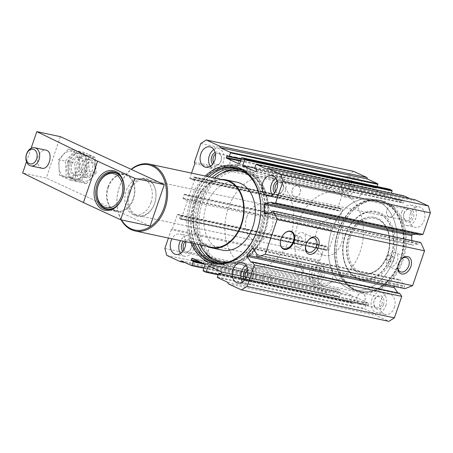 <?xml version="1.0" encoding="UTF-8"?>
<svg xmlns="http://www.w3.org/2000/svg" width="453" height="453" viewBox="0 0 453 453"><rect width="100%" height="100%" fill="white"/><g stroke="black" fill="none" stroke-linecap="round" stroke-linejoin="round"><path stroke-width="0.34" stroke-dasharray="2.27 1.7" d="M58.567 159.654L68.414 149.065L79.156 154.031L80.051 169.581L70.204 180.169L59.462 175.203L58.567 159.654L65.345 161.098L66.24 176.647L59.462 175.203M77.735 168.635A13.318 9.706 -78 0 0 68.075 151.608A13.318 9.706 -78 0 0 60.651 173.301A13.318 9.706 -78 0 0 77.735 168.635M335.061 219.965A18.533 13.505 102 0 1 341.947 241.676A18.533 13.505 102 0 1 325.231 255.515A18.533 13.505 102 0 1 315.888 234.569A18.533 13.505 102 0 1 332.961 219.263A18.533 13.505 102 0 1 335.061 219.965M150.991 202.485A18.533 13.505 -78 0 0 144.552 179.331A18.533 13.505 -78 0 0 142.457 178.629A18.533 13.505 -78 0 0 125.379 193.935A18.533 13.505 -78 0 0 134.722 214.881A18.533 13.505 -78 0 0 150.991 202.485M344.008 193.827A46.331 33.765 102 0 1 361.217 248.108A46.331 33.765 102 0 1 319.433 282.7A46.331 33.765 102 0 1 296.069 230.345A46.331 33.765 102 0 1 338.759 192.072A46.331 33.765 102 0 1 344.008 193.827M377.672 201.007A46.331 33.765 102 0 1 394.886 255.288A46.331 33.765 102 0 1 353.097 289.88A46.331 33.765 102 0 1 329.739 237.525A46.331 33.765 102 0 1 372.423 199.252A46.331 33.765 102 0 1 377.672 201.007M150.107 226.041L46.229 178.04L22.65 173.012M60.396 136.659L46.229 178.04M31.115 148.29L26.523 161.704M41.846 168.233C37.882 166.562 36.67 162.633 38.216 156.444C40.028 151.919 42.588 149.824 45.889 150.147M107.956 187.038A19.111 13.93 102 0 1 124.734 174.258A19.111 13.93 102 0 1 134.371 195.855A19.111 13.93 102 0 1 116.761 211.642A19.111 13.93 102 0 1 107.956 187.038M108.346 187.219A18.533 13.505 102 0 1 124.615 174.824A18.533 13.505 102 0 1 133.958 195.77A18.533 13.505 102 0 1 116.88 211.075A18.533 13.505 102 0 1 108.346 187.219M120.741 176.659A18.533 13.505 102 0 1 114.094 207.819M66.24 176.647L76.982 181.613L70.204 180.169M76.982 181.613L86.829 171.024L85.928 155.475L75.192 150.515L68.414 149.065M75.192 150.515L65.345 161.098M85.928 155.475L79.156 154.031M86.829 171.024L80.051 169.581M70.374 163.301A9.264 6.755 102 0 1 78.511 157.106A9.264 6.755 102 0 1 83.182 167.576A9.264 6.755 102 0 1 74.643 175.232A9.264 6.755 102 0 1 70.374 163.301M67.661 162.049A13.318 9.706 102 0 1 84.745 157.384A13.318 9.706 102 0 1 77.321 179.071A13.318 9.706 102 0 1 67.661 162.049M71.925 163.635A9.264 6.755 102 0 1 80.062 157.434A9.264 6.755 102 0 1 84.734 167.91A9.264 6.755 102 0 1 76.195 175.56A9.264 6.755 102 0 1 71.925 163.635M69.213 162.378A13.318 9.706 102 0 1 86.297 157.712A13.318 9.706 102 0 1 78.873 179.405A13.318 9.706 102 0 1 69.213 162.378M67.876 161.642L77.718 151.053L88.46 156.019L89.36 171.568L79.513 182.151L68.771 177.191L67.876 161.642L74.654 163.086L75.549 178.635L68.771 177.191M75.549 178.635L86.291 183.601L79.513 182.151M86.291 183.601L96.138 173.012L89.36 171.568M96.138 173.012L95.238 157.463L88.46 156.019M95.238 157.463L84.496 152.497L77.718 151.053M84.496 152.497L74.654 163.086M85.113 166.829A6.948 5.062 102 0 1 94.026 164.394A6.948 5.062 102 0 1 90.153 175.713A6.948 5.062 102 0 1 85.113 166.829M82.01 165.781A9.264 6.755 102 0 1 90.141 159.586A9.264 6.755 102 0 1 94.819 170.056A9.264 6.755 102 0 1 86.28 177.712A9.264 6.755 102 0 1 82.01 165.781M79.683 165.288A9.264 6.755 102 0 1 87.82 159.088A9.264 6.755 102 0 1 92.491 169.564A9.264 6.755 102 0 1 83.952 177.214A9.264 6.755 102 0 1 79.683 165.288M76.97 164.031A13.318 9.706 102 0 1 94.054 159.365A13.318 9.706 102 0 1 86.631 181.058A13.318 9.706 102 0 1 76.97 164.031M331.749 230.237A46.331 33.765 102 0 1 372.423 199.252A46.331 33.765 102 0 1 395.78 251.613A46.331 33.765 102 0 1 353.097 289.88A46.331 33.765 102 0 1 331.749 230.237M228.278 208.17A46.331 33.765 102 0 1 268.946 177.185A46.331 33.765 102 0 1 292.31 229.541A46.331 33.765 102 0 1 249.62 267.808A46.331 33.765 102 0 1 228.278 208.17M387.343 260.435C390.356 259.422 391.069 257.638 389.495 255.084C387.315 253.878 384.79 259.478 387.066 260.339L387.343 260.435M295.039 240.747C298.051 239.733 298.765 237.95 297.191 235.396C295.011 234.19 292.485 239.79 294.761 240.651L295.039 240.747M166.789 255.401L314.167 286.84L327.496 293L328.646 292.27L338.878 296.998A0.464 0.34 -78 0 0 339.337 296.704L340.531 293.221A0.464 0.34 -78 0 0 340.373 292.644L338.821 291.925A0.464 0.34 -78 0 1 338.663 291.347L339.11 290.039A0.464 0.34 -78 0 1 339.569 289.744L352.593 295.764L350.503 301.862A0.464 0.34 -78 0 0 350.662 302.445L353.142 303.589A0.464 0.34 -78 0 0 353.6 303.295L355.69 297.196L368.714 303.216A0.464 0.34 -78 0 1 368.878 303.793L368.431 305.101A0.464 0.34 -78 0 1 367.972 305.396L366.42 304.676A0.464 0.34 -78 0 0 365.962 304.971L364.767 308.453A0.464 0.34 -78 0 0 364.925 309.037L375.158 313.765L375.565 315.209L388.895 321.37M185.192 262.649L327.496 293M181.268 260.837L328.646 292.27M205.209 264.331L352.593 295.764M208.312 265.764L355.69 297.196M227.78 282.327L375.158 313.765M228.182 283.776L375.565 315.209M399.427 293.261A0.929 0.674 -78 0 0 398.799 293.538A0.464 0.34 -78 0 1 398.317 293.561L397.876 292.927M394.393 286.438L399.438 280.101A0.929 0.674 -78 0 1 400.407 280.062L404.438 285.871A0.464 0.34 -78 0 1 404.387 286.517A0.929 0.674 -78 0 0 404.291 287.814L404.891 288.68M420.712 242.463L419.772 242.61A0.929 0.674 -78 0 0 419.076 243.629A0.464 0.34 -78 0 1 418.725 244.139L412.36 245.147A0.929 0.674 -78 0 1 411.681 244.343L411.715 240.543M416.069 234.099L418.821 233.669A0.464 0.34 -78 0 1 419.161 234.071A0.929 0.674 -78 0 0 419.484 234.796M415.084 199.773L413.934 200.503L410.016 198.691M266.557 169.071L413.934 200.503M403.595 195.753A0.464 0.34 -78 0 0 403.244 196.07L402.049 199.552A0.464 0.34 -78 0 0 402.213 200.135L403.765 200.849A0.464 0.34 -78 0 1 403.923 201.426L403.476 202.734A0.464 0.34 -78 0 1 403.017 203.029L389.993 197.01L391.324 193.131M254.665 168.148L389.993 197.01M389.331 189.161A0.464 0.34 -78 0 0 388.98 189.479L386.89 195.577L373.867 189.558A0.464 0.34 -78 0 1 373.708 188.98L374.155 187.672A0.464 0.34 -78 0 1 374.614 187.378L376.166 188.097A0.464 0.34 -78 0 0 376.624 187.802L377.06 186.54M239.512 164.145L386.89 195.577M353.685 171.404L348.176 174.909L341.766 193.641L342.168 195.09L337.247 209.462A0.464 0.34 -78 0 0 337.406 210.045L339.886 211.189A0.464 0.34 -78 0 0 340.345 210.894L341.092 208.72A0.464 0.34 -78 0 1 341.551 208.425L342.479 208.856A0.464 0.34 -78 0 1 342.644 209.433L336.375 227.729L332.038 225.724A0.464 0.34 -78 0 0 331.579 226.019L330.384 229.501A0.464 0.34 -78 0 0 330.543 230.079L334.886 232.089L328.623 250.384A0.464 0.34 -78 0 1 328.165 250.673L327.23 250.243A0.464 0.34 -78 0 1 327.072 249.665L327.819 247.485A0.464 0.34 -78 0 0 327.655 246.908L325.175 245.764A0.464 0.34 -78 0 0 324.716 246.053L319.795 260.43L318.646 261.16L312.236 279.892L314.167 286.84M200.798 143.476L348.176 174.909M194.388 162.208L341.766 193.641M194.79 163.652L342.168 195.09M191.551 173.114L189.864 178.029A0.464 0.34 -78 0 0 190.028 178.607L192.508 179.756A0.464 0.34 -78 0 0 192.967 179.462L193.714 177.287L341.092 208.72M336.375 227.729L188.997 196.296L195.266 178.001A0.464 0.34 -78 0 0 195.101 177.423L194.173 176.993A0.464 0.34 -78 0 0 193.714 177.287M188.997 196.296L184.66 194.292A0.464 0.34 -78 0 0 184.201 194.58L183.006 198.069A0.464 0.34 -78 0 0 183.165 198.646L187.508 200.651L334.886 232.089M187.508 200.651L181.245 218.946L328.623 250.384M319.795 260.43L172.417 228.997L177.338 214.62A0.464 0.34 -78 0 1 177.797 214.326L180.277 215.475A0.464 0.34 -78 0 1 180.441 216.053L179.694 218.233A0.464 0.34 -78 0 0 179.852 218.81L180.787 219.241A0.464 0.34 -78 0 0 181.245 218.946M172.417 228.997L171.268 229.728L318.646 261.16M164.858 248.459L312.236 279.892M171.268 229.728L168.414 238.057M185.685 241.738A10.425 7.599 -78 0 0 180.164 233.991A10.425 7.599 -78 0 0 171.964 238.81M190.956 242.865A49.807 36.297 102 0 1 190.577 199.547A49.807 36.297 102 0 1 205.215 176.024M332.343 278.844A10.425 7.599 -78 0 0 327.542 265.424A10.425 7.599 -78 0 0 317.938 274.031A10.425 7.599 -78 0 0 323.193 285.815A10.425 7.599 -78 0 0 332.343 278.844M348.221 185.271A10.425 7.599 102 0 1 357.372 178.301A10.425 7.599 102 0 1 362.627 190.084A10.425 7.599 102 0 1 353.023 198.691A10.425 7.599 102 0 1 348.221 185.271M394.365 307.502A10.425 7.599 -78 0 0 389.563 294.082A10.425 7.599 -78 0 0 379.954 302.695A10.425 7.599 -78 0 0 385.214 314.473A10.425 7.599 -78 0 0 394.365 307.502M410.237 213.935A10.425 7.599 102 0 1 419.387 206.959A10.425 7.599 102 0 1 424.648 218.742A10.425 7.599 102 0 1 415.039 227.349A10.425 7.599 102 0 1 410.237 213.935M339.818 231.845A47.027 34.275 102 0 1 400.141 215.368A47.027 34.275 102 0 1 373.918 291.953A47.027 34.275 102 0 1 339.818 231.845M350.197 237.219A28.041 20.436 102 0 1 386.166 227.395A28.041 20.436 102 0 1 370.531 273.063A28.041 20.436 102 0 1 350.197 237.219M348.957 236.8A28.969 21.11 102 0 1 374.388 217.429A28.969 21.11 102 0 1 388.991 250.164A28.969 21.11 102 0 1 362.304 274.093A28.969 21.11 102 0 1 348.957 236.8M348.646 236.732A28.969 21.11 102 0 1 374.076 217.361A28.969 21.11 102 0 1 388.68 250.096A28.969 21.11 102 0 1 361.992 274.025A28.969 21.11 102 0 1 348.646 236.732M345.158 235.118A34.179 24.909 102 0 1 375.163 212.264A34.179 24.909 102 0 1 392.4 250.888A34.179 24.909 102 0 1 360.905 279.122A34.179 24.909 102 0 1 345.158 235.118M345.469 235.186A34.179 24.909 102 0 1 375.475 212.327A34.179 24.909 102 0 1 392.706 250.956A34.179 24.909 102 0 1 361.217 279.19A34.179 24.909 102 0 1 345.469 235.186M345.469 235.033A35.108 25.589 102 0 1 390.503 222.734A35.108 25.589 102 0 1 370.928 279.909A35.108 25.589 102 0 1 345.469 235.033M337.955 231.562A46.331 33.765 102 0 1 397.383 215.334A46.331 33.765 102 0 1 371.551 290.781A46.331 33.765 102 0 1 337.955 231.562M337.955 231.483A46.795 34.105 102 0 1 397.977 215.09A46.795 34.105 102 0 1 371.89 291.296A46.795 34.105 102 0 1 337.955 231.483M338.266 231.63A46.331 33.765 102 0 1 378.94 200.645A46.331 33.765 102 0 1 402.298 253.001A46.331 33.765 102 0 1 359.608 291.268A46.331 33.765 102 0 1 338.266 231.63M339.818 231.959A46.331 33.765 102 0 1 380.492 200.973A46.331 33.765 102 0 1 403.85 253.329A46.331 33.765 102 0 1 361.16 291.602A46.331 33.765 102 0 1 339.818 231.959M192.882 243.272A48.647 35.453 102 0 1 192.129 200.073A48.647 35.453 102 0 1 207.134 176.438M194.898 243.703A48.647 35.453 102 0 1 194.144 200.503A48.647 35.453 102 0 1 209.15 176.868M235.843 167.774A48.647 35.453 102 0 1 236.851 167.972A48.647 35.453 102 0 1 261.381 222.944A48.647 35.453 102 0 1 216.557 263.125A48.647 35.453 102 0 1 215.554 262.893M192.208 199.609A51.546 37.565 102 0 1 237.457 165.141A51.546 37.565 102 0 1 263.442 223.386A51.546 37.565 102 0 1 215.956 265.962A51.546 37.565 102 0 1 192.208 199.609M194.943 243.714A51.546 37.565 102 0 1 195.079 200.22A51.546 37.565 102 0 1 209.195 176.874M209.716 176.364A51.546 37.565 102 0 1 240.328 165.753A51.546 37.565 102 0 1 266.313 223.997A51.546 37.565 102 0 1 218.822 266.574A51.546 37.565 102 0 1 195.209 244.394M197.768 244.314A48.647 35.453 102 0 1 197.015 201.115A48.647 35.453 102 0 1 212.021 177.48M237.253 168.182A48.647 35.453 102 0 1 239.722 168.584A48.647 35.453 102 0 1 264.252 223.556A48.647 35.453 102 0 1 219.428 263.742A48.647 35.453 102 0 1 217.01 263.102M204.733 251.93A48.647 35.453 102 0 1 200.118 201.778A48.647 35.453 102 0 1 221.489 173.369M238.765 168.709A48.647 35.453 102 0 1 242.825 169.246A48.647 35.453 102 0 1 267.355 224.218A48.647 35.453 102 0 1 222.531 264.399A48.647 35.453 102 0 1 218.601 263.233M212.808 258.771A47.491 34.609 102 0 1 200.894 202.134A47.491 34.609 102 0 1 231.653 170.419M242.129 170.283A47.491 34.609 102 0 1 266.528 224.042A47.491 34.609 102 0 1 222.321 263.165M223.788 262.298A46.331 33.765 102 0 1 202.446 202.661A46.331 33.765 102 0 1 243.119 171.676M245.096 172.185A46.331 33.765 102 0 1 266.477 224.031A46.331 33.765 102 0 1 225.804 262.644M275.883 178.284A10.425 7.599 102 0 1 280.543 177.35A10.425 7.599 102 0 1 285.798 189.127A10.425 7.599 102 0 1 276.194 197.74A10.425 7.599 102 0 1 272.321 194.977M277.157 181.121A6.948 5.062 102 0 1 283.323 188.601A6.948 5.062 102 0 1 274.643 192.91M277.496 182.91A5.696 4.151 102 0 1 280.396 182.151A5.696 4.151 102 0 1 283.267 188.59A5.696 4.151 102 0 1 278.023 193.289A5.696 4.151 102 0 1 275.679 191.415M292.395 189.586A5.696 4.151 102 0 1 297.395 185.775A5.696 4.151 102 0 1 300.271 192.214A5.696 4.151 102 0 1 295.022 196.919A5.696 4.151 102 0 1 292.395 189.586M292.332 189.558A5.793 4.219 102 0 1 297.417 185.685A5.793 4.219 102 0 1 300.339 192.231A5.793 4.219 102 0 1 294.999 197.01A5.793 4.219 102 0 1 292.332 189.558M386.964 209.739A5.793 4.219 102 0 1 392.049 205.866A5.793 4.219 102 0 1 394.971 212.412A5.793 4.219 102 0 1 389.631 217.197A5.793 4.219 102 0 1 386.964 209.739M387.032 209.767A5.696 4.151 102 0 1 392.032 205.962A5.696 4.151 102 0 1 394.903 212.395A5.696 4.151 102 0 1 389.654 217.1A5.696 4.151 102 0 1 387.032 209.767M404.031 213.397A5.696 4.151 102 0 1 409.031 209.586A5.696 4.151 102 0 1 411.902 216.024A5.696 4.151 102 0 1 406.652 220.73A5.696 4.151 102 0 1 404.031 213.397M404.031 213.187A6.948 5.062 102 0 1 412.943 210.753A6.948 5.062 102 0 1 409.07 222.072A6.948 5.062 102 0 1 404.031 213.187M401.703 212.112A10.425 7.599 102 0 1 410.86 205.141A10.425 7.599 102 0 1 416.114 216.919A10.425 7.599 102 0 1 406.505 225.532A10.425 7.599 102 0 1 401.703 212.112M385.831 305.684A10.425 7.599 -78 0 0 381.03 292.264A10.425 7.599 -78 0 0 371.426 300.871A10.425 7.599 -78 0 0 376.681 312.655A10.425 7.599 -78 0 0 385.831 305.684M383.504 304.609A6.948 5.062 -78 0 0 378.465 295.724A6.948 5.062 -78 0 0 374.591 307.043A6.948 5.062 -78 0 0 383.504 304.609M381.828 304.042A5.696 4.151 -78 0 0 379.201 296.709A5.696 4.151 -78 0 0 373.957 301.415A5.696 4.151 -78 0 0 376.828 307.847A5.696 4.151 -78 0 0 381.828 304.042M364.824 300.413A5.696 4.151 -78 0 0 362.202 293.08A5.696 4.151 -78 0 0 356.953 297.785A5.696 4.151 -78 0 0 359.824 304.223A5.696 4.151 -78 0 0 364.824 300.413M364.892 300.441A5.793 4.219 -78 0 0 362.219 292.989A5.793 4.219 -78 0 0 356.885 297.774A5.793 4.219 -78 0 0 359.807 304.314A5.793 4.219 -78 0 0 364.892 300.441M270.254 280.26A5.793 4.219 -78 0 0 267.587 272.802A5.793 4.219 -78 0 0 262.253 277.587A5.793 4.219 -78 0 0 265.175 284.133A5.793 4.219 -78 0 0 270.254 280.26M270.192 280.231A5.696 4.151 -78 0 0 267.57 272.899A5.696 4.151 -78 0 0 262.321 277.604A5.696 4.151 -78 0 0 265.192 284.037A5.696 4.151 -78 0 0 270.192 280.231M245.854 278.538A5.696 4.151 -78 0 0 248.193 280.413A5.696 4.151 -78 0 0 253.193 276.602A5.696 4.151 -78 0 0 250.566 269.275A5.696 4.151 -78 0 0 247.666 270.028M244.813 280.028A6.948 5.062 -78 0 0 253.193 276.811A6.948 5.062 -78 0 0 252.553 269.682A6.948 5.062 -78 0 0 247.327 268.244M242.491 282.1A10.425 7.599 -78 0 0 246.364 284.858A10.425 7.599 -78 0 0 255.515 277.887A10.425 7.599 -78 0 0 250.713 264.467A10.425 7.599 -78 0 0 246.053 265.407M213.867 149.626A10.425 7.599 102 0 1 218.527 148.686A10.425 7.599 102 0 1 223.782 160.47A10.425 7.599 102 0 1 214.178 169.077A10.425 7.599 102 0 1 210.305 166.319M215.141 152.463A6.948 5.062 102 0 1 221.307 159.937A6.948 5.062 102 0 1 212.627 164.246M215.481 154.246A5.696 4.151 102 0 1 218.38 153.493A5.696 4.151 102 0 1 221.251 159.926A5.696 4.151 102 0 1 216.002 164.632A5.696 4.151 102 0 1 213.663 162.757M230.379 160.928A5.696 4.151 102 0 1 235.379 157.117A5.696 4.151 102 0 1 238.25 163.556A5.696 4.151 102 0 1 233.006 168.261A5.696 4.151 102 0 1 230.379 160.928M230.317 160.9A5.793 4.219 102 0 1 235.401 157.027A5.793 4.219 102 0 1 238.318 163.567A5.793 4.219 102 0 1 232.984 168.352A5.793 4.219 102 0 1 230.317 160.9M324.948 181.081A5.793 4.219 102 0 1 330.033 177.208A5.793 4.219 102 0 1 332.955 183.754A5.793 4.219 102 0 1 327.615 188.539A5.793 4.219 102 0 1 324.948 181.081M325.011 181.109A5.696 4.151 102 0 1 330.01 177.304A5.696 4.151 102 0 1 332.881 183.737A5.696 4.151 102 0 1 327.638 188.442A5.696 4.151 102 0 1 325.011 181.109M342.015 184.739A5.696 4.151 102 0 1 347.015 180.928A5.696 4.151 102 0 1 349.886 187.366A5.696 4.151 102 0 1 344.637 192.066A5.696 4.151 102 0 1 342.015 184.739M342.015 184.53A6.948 5.062 102 0 1 350.928 182.095A6.948 5.062 102 0 1 347.055 193.408A6.948 5.062 102 0 1 342.015 184.53M339.688 183.454A10.425 7.599 102 0 1 348.838 176.483A10.425 7.599 102 0 1 354.093 188.261A10.425 7.599 102 0 1 344.49 196.874A10.425 7.599 102 0 1 339.688 183.454M323.816 277.021A10.425 7.599 -78 0 0 319.014 263.601A10.425 7.599 -78 0 0 309.405 272.213A10.425 7.599 -78 0 0 314.659 283.991A10.425 7.599 -78 0 0 323.816 277.021M321.488 275.951A6.948 5.062 -78 0 0 316.449 267.066A6.948 5.062 -78 0 0 312.576 278.38A6.948 5.062 -78 0 0 321.488 275.951M319.807 275.379A5.696 4.151 -78 0 0 317.185 268.051A5.696 4.151 -78 0 0 311.936 272.751A5.696 4.151 -78 0 0 314.807 279.19A5.696 4.151 -78 0 0 319.807 275.379M302.808 271.755A5.696 4.151 -78 0 0 300.186 264.422A5.696 4.151 -78 0 0 294.937 269.127A5.696 4.151 -78 0 0 297.808 275.566A5.696 4.151 -78 0 0 302.808 271.755M302.87 271.783A5.793 4.219 -78 0 0 300.203 264.331A5.793 4.219 -78 0 0 294.869 269.11A5.793 4.219 -78 0 0 297.791 275.656A5.793 4.219 -78 0 0 302.87 271.783M208.238 251.602A5.793 4.219 -78 0 0 205.571 244.144A5.793 4.219 -78 0 0 200.237 248.929A5.793 4.219 -78 0 0 203.154 255.475A5.793 4.219 -78 0 0 208.238 251.602M208.176 251.574A5.696 4.151 -78 0 0 205.549 244.241A5.696 4.151 -78 0 0 200.305 248.946A5.696 4.151 -78 0 0 203.176 255.379A5.696 4.151 -78 0 0 208.176 251.574M183.833 249.88A5.696 4.151 -78 0 0 186.177 251.755A5.696 4.151 -78 0 0 191.177 247.944A5.696 4.151 -78 0 0 188.55 240.611A5.696 4.151 -78 0 0 185.305 241.659M182.797 251.37A6.948 5.062 -78 0 0 191.172 248.153A6.948 5.062 -78 0 0 189.739 240.113A6.948 5.062 -78 0 0 183.306 241.228M180.475 253.442A10.425 7.599 -78 0 0 184.348 256.2A10.425 7.599 -78 0 0 193.499 249.229A10.425 7.599 -78 0 0 188.697 235.809A10.425 7.599 -78 0 0 180.492 240.634M397.91 265.883A7.701 5.204 -65.2 0 1 397.949 265.577A7.701 5.204 -65.2 0 1 400.537 259.977A7.701 5.204 -65.2 0 1 400.746 259.75M389.739 266.766A7.701 5.204 -65.2 0 1 388.985 266.517A7.701 5.204 -65.2 0 1 387.491 257.349A7.701 5.204 -65.2 0 1 395.446 252.542A7.701 5.204 -65.2 0 1 397.168 261.177A7.701 5.204 -65.2 0 1 389.739 266.766M391.284 262.253A2.894 1.954 -65.2 0 1 391.001 262.157A2.894 1.954 -65.2 0 1 390.441 258.708A2.894 1.954 -65.2 0 1 393.43 256.902A2.894 1.954 -65.2 0 1 394.076 260.147A2.894 1.954 -65.2 0 1 391.284 262.253M305.605 246.194A7.701 5.204 -65.2 0 1 305.645 245.888A7.701 5.204 -65.2 0 1 308.233 240.294A7.701 5.204 -65.2 0 1 308.436 240.062M297.428 247.083A7.701 5.204 -65.2 0 1 296.681 246.834A7.701 5.204 -65.2 0 1 295.186 237.661A7.701 5.204 -65.2 0 1 303.136 232.853A7.701 5.204 -65.2 0 1 304.863 241.489A7.701 5.204 -65.2 0 1 297.428 247.083M298.974 242.565A2.894 1.954 -65.2 0 1 298.697 242.474A2.894 1.954 -65.2 0 1 298.131 239.02A2.894 1.954 -65.2 0 1 301.126 237.213A2.894 1.954 -65.2 0 1 301.772 240.464A2.894 1.954 -65.2 0 1 298.974 242.565M246.879 216.766A18.533 13.505 102 0 1 263.148 204.371A18.533 13.505 102 0 1 272.491 225.317A18.533 13.505 102 0 1 255.418 240.622A18.533 13.505 102 0 1 246.879 216.766M129.835 191.8A18.533 13.505 102 0 1 146.104 179.411A18.533 13.505 102 0 1 155.447 200.351A18.533 13.505 102 0 1 138.375 215.656A18.533 13.505 102 0 1 129.835 191.8M200.147 244.824A46.331 33.765 102 0 1 198.567 201.834A46.331 33.765 102 0 1 214.399 177.984M247.87 174.479A46.331 33.765 102 0 1 262.598 223.204A46.331 33.765 102 0 1 229.269 261.681M222.327 250.147A34.751 25.323 102 0 1 206.319 205.413A34.751 25.323 102 0 1 236.823 182.174M206.698 246.222A34.751 25.323 102 0 1 195.073 203.018A34.751 25.323 102 0 1 220.951 179.382M211.2 247.179A34.168 24.904 102 0 1 195.458 203.193A34.168 24.904 102 0 1 225.458 180.345M121.166 219.869A34.168 24.904 102 0 1 119.371 186.964A34.168 24.904 102 0 1 131.104 169.331M121.546 219.954A33.352 24.303 102 0 1 119.371 187.1A33.352 24.303 102 0 1 131.37 169.456M128.737 191.432A19.354 14.105 102 0 1 153.561 184.654A19.354 14.105 102 0 1 142.774 216.166A19.354 14.105 102 0 1 128.737 191.432M280.43 241.2A9.264 6.263 -65.2 0 1 280.441 241.109A9.264 6.263 -65.2 0 1 283.555 234.377A9.264 6.263 -65.2 0 1 283.612 234.309M283.267 248.538A9.264 6.263 -65.2 0 1 283.216 248.51A9.264 6.263 -65.2 0 1 281.421 237.474A9.264 6.263 -65.2 0 1 290.99 231.687A9.264 6.263 -65.2 0 1 291.041 231.715M338.935 297.015L203.884 268.21L338.878 296.998M204.009 267.842L339.337 296.704M205.203 264.354L340.531 293.221M203.131 263.369L340.373 292.644M201.579 262.655L338.821 291.925M199.394 261.641L338.663 291.347M193.754 259.037L339.11 290.039M192.185 258.312L339.569 289.744M203.125 270.43L350.503 301.862M203.284 271.007L350.662 302.445M353.198 303.606L218.148 274.801L353.142 303.589M218.272 274.433L353.6 303.295M221.336 271.783L368.714 303.216M221.494 272.361L368.878 303.793M366.42 304.676L221.047 273.674L368.431 305.101M220.696 273.986L367.972 305.396M218.578 273.538L365.962 304.971M217.389 277.021L364.767 308.453M217.548 277.598L364.925 309.037M251.421 262.106L398.799 293.538M251.307 262.202L398.317 293.561M253.227 248.918L399.438 280.101M253.029 248.629L400.407 280.062M257.061 254.439L404.438 285.871M257.01 255.084L404.387 286.517M256.913 256.381L404.291 287.814M272.389 211.177L419.772 242.61M271.692 212.197L419.076 243.629M271.347 212.706L418.725 244.139M264.982 213.708L412.36 245.147M266.755 213.431L411.681 244.343M271.619 202.27L418.821 233.669M271.783 202.633L419.161 234.071M255.866 164.637L403.244 196.07M254.671 168.12L402.049 199.552M254.835 168.697L402.213 200.135M256.387 169.416L403.765 200.849M256.545 169.994L403.923 201.426M256.098 171.302L403.476 202.734M255.747 171.619L403.017 203.029M241.602 158.046L388.98 189.479M240.549 161.121L373.867 189.558M240.724 160.617L373.708 188.98M228.81 156.67L374.155 187.672M227.236 155.945L374.614 187.378M376.216 188.114L241.166 159.309L376.166 188.097M241.296 158.941L376.624 187.802M189.864 178.029L337.247 209.462M190.028 178.607L337.406 210.045M192.508 179.756L339.886 211.189M192.967 179.462L340.345 210.894M194.173 176.993L341.551 208.425M195.101 177.423L342.479 208.856M195.266 178.001L342.644 209.433M184.66 194.292L332.038 225.724M184.201 194.58L331.579 226.019M183.006 198.069L330.384 229.501M183.165 198.646L330.543 230.079M180.787 219.241L328.165 250.673M179.852 218.81L327.23 250.243M179.694 218.233L327.072 249.665M180.441 216.053L327.819 247.485M180.277 215.475L327.655 246.908M177.797 214.326L325.175 245.764M177.338 214.62L324.716 246.053M134.722 214.881L325.231 255.515M142.457 178.629L332.961 219.263M319.433 282.7L249.62 267.808M338.759 192.072L268.946 177.185M105.9 209.326L116.761 211.642M113.873 171.942L124.734 174.258M109.349 209.467L116.88 211.075M117.084 173.216L124.615 174.824M74.643 175.232L76.195 175.56M78.511 157.106L80.062 157.434M83.952 177.214L86.28 177.712M87.82 159.088L90.141 159.586M192.134 258.295L339.512 289.727M220.645 273.98L368.023 305.413M221.053 273.669L366.364 304.659M251.104 262.242L398.487 293.674M252.689 248.391L400.067 279.824M264.795 213.703L412.173 245.141M271.534 202.236L418.912 233.669M255.69 171.613L403.068 203.046M227.185 155.928L374.563 187.361M192.559 179.773L339.937 211.206M194.122 176.976L341.5 208.408M184.603 194.275L331.987 225.707M180.838 219.258L328.215 250.69M177.746 214.309L325.124 245.747M361.992 274.025L362.304 274.093M374.076 217.361L374.388 217.429M360.905 279.122L361.217 279.19M375.163 212.264L375.475 212.327M359.608 291.268L361.16 291.602M378.94 200.645L380.492 200.973M214.541 262.695L216.557 263.125M234.835 167.542L236.851 167.972M215.956 265.962L218.822 266.574M237.457 165.141L240.328 165.753M219.428 263.742L222.531 264.399M239.722 168.584L242.825 169.246M267.661 195.917L276.194 197.74M272.01 175.526L280.543 177.35M278.023 193.289L295.022 196.919M280.396 182.151L297.395 185.775M294.999 197.01L389.631 217.197M297.417 185.685L392.049 205.866M389.654 217.1L406.652 220.73M392.032 205.962L409.031 209.586M406.505 225.532L415.039 227.349M410.86 205.141L419.387 206.959M389.563 294.082L381.03 292.264M385.214 314.473L376.681 312.655M379.201 296.709L362.202 293.08M376.828 307.847L359.824 304.223M362.219 292.989L267.587 272.802M359.807 304.314L265.175 284.133M267.57 272.899L250.566 269.275M265.192 284.037L248.193 280.413M250.713 264.467L242.185 262.649M246.364 284.858L237.831 283.04M205.645 167.259L214.178 169.077M209.994 146.868L218.527 148.686M216.002 164.632L233.006 168.261M218.38 153.493L235.379 157.117M232.984 168.352L327.615 188.539M235.401 157.027L330.033 177.208M327.638 188.442L344.637 192.066M330.01 177.304L347.015 180.928M344.49 196.874L353.023 198.691M348.838 176.483L357.372 178.301M327.542 265.424L319.014 263.601M323.193 285.815L314.659 283.991M317.185 268.051L300.186 264.422M314.807 279.19L297.808 275.566M300.203 264.331L205.571 244.144M297.791 275.656L203.154 255.475M205.549 244.241L188.55 240.611M203.176 255.379L186.177 251.755M188.697 235.809L180.164 233.991M184.348 256.2L175.815 254.382M397.949 265.577L397.853 266.222M400.537 259.977L400.967 259.49M406.8 257.791L395.446 252.542M400.339 271.766L388.985 266.517M393.43 256.902L389.495 255.084M391.001 262.157L387.066 260.339M305.645 245.888L305.549 246.534M308.233 240.294L308.663 239.801M314.495 238.102L303.136 232.853M308.034 252.078L296.681 246.834M301.126 237.213L297.191 235.396M298.697 242.474L294.761 240.651M138.375 215.656L255.418 240.622M146.104 179.411L263.148 204.371"/><path stroke-width="0.68" d="M36.818 131.63L97.593 161.177L134.801 178.374L120.634 219.756L150.107 226.041L164.28 184.66L60.396 136.659L36.818 131.63L31.115 148.29M134.801 178.374L164.28 184.66M26.523 161.704L22.65 173.012L83.426 202.559L120.634 219.756M34.711 147.763L45.889 150.147C53.777 151.37 49.536 170.334 41.846 168.233L30.844 165.889A9.264 6.755 102 0 1 26.574 153.958A9.264 6.755 102 0 1 34.711 147.763A9.264 6.755 102 0 1 39.383 158.233A9.264 6.755 102 0 1 30.844 165.889M97.593 161.177L83.426 202.559M95.549 184.201A20.272 14.773 102 0 1 121.546 177.1A20.272 14.773 102 0 1 110.243 210.107A20.272 14.773 102 0 1 95.549 184.201M97.095 184.722A19.111 13.93 102 0 1 113.873 171.942A19.111 13.93 102 0 1 123.51 193.539A19.111 13.93 102 0 1 105.9 209.326A19.111 13.93 102 0 1 97.095 184.722M114.094 207.819A18.533 13.505 102 0 1 106.8 208.924A18.533 13.505 102 0 1 98.261 185.067A18.533 13.505 102 0 1 114.53 172.672A18.533 13.505 102 0 1 120.741 176.659M98.261 185.26A17.373 12.661 102 0 1 120.549 179.173A17.373 12.661 102 0 1 110.86 207.468A17.373 12.661 102 0 1 98.261 185.26M26.574 154.258A7.491 5.459 102 0 1 36.183 151.63A7.491 5.459 102 0 1 32.004 163.827A7.491 5.459 102 0 1 26.574 154.258M168.414 238.057L164.858 248.459L166.789 255.401L180.118 261.568L185.192 262.649M180.118 261.568L181.268 260.837L191.5 265.566A0.464 0.34 -78 0 0 191.959 265.271L193.154 261.789A0.464 0.34 -78 0 0 192.995 261.205L191.443 260.492L201.579 262.655M241.517 289.937L247.027 286.432L394.404 317.864L388.895 321.37L241.517 289.937L228.182 283.776L227.78 282.327L217.548 277.598A0.464 0.34 -78 0 1 217.389 277.021L218.578 273.538A0.464 0.34 -78 0 1 219.042 273.244L220.588 273.963A0.464 0.34 -78 0 0 221.047 273.669L221.494 272.361A0.464 0.34 -78 0 0 221.336 271.783L208.312 265.764L206.223 271.862A0.464 0.34 -78 0 1 205.764 272.157L203.284 271.007A0.464 0.34 -78 0 1 203.125 270.43L205.209 264.331L192.185 258.312A0.464 0.34 -78 0 0 191.727 258.606L191.279 259.914A0.464 0.34 -78 0 0 191.443 260.492M394.404 317.864L401.766 296.375L399.767 293.499A0.929 0.674 -78 0 0 399.427 293.261L252.049 261.823A0.929 0.674 -78 0 0 251.421 262.106A0.464 0.34 -78 0 1 250.934 262.123L246.902 256.313L394.28 287.751L397.876 292.927M247.027 286.432L254.388 264.937L401.766 296.375M254.388 264.937L252.389 262.061A0.929 0.674 -78 0 0 252.049 261.823M257.514 257.242L265.237 254.229L412.615 285.662L404.891 288.68L257.514 257.242L256.913 256.381A0.929 0.674 -78 0 1 257.01 255.084A0.464 0.34 -78 0 0 257.061 254.439L253.029 248.629A0.929 0.674 -78 0 0 252.061 248.669L246.998 255.022A0.929 0.674 -78 0 0 246.902 256.313M246.998 255.022L394.376 286.455A0.929 0.674 -78 0 0 394.28 287.751M284.371 249.388A9.689 6.546 -65.2 0 1 280.418 241.285A9.689 6.546 -65.2 0 1 283.674 234.241A9.689 6.546 -65.2 0 1 294.682 237.095A9.689 6.546 -65.2 0 1 284.371 249.388M309.331 254.286A9.264 6.263 -65.2 0 1 305.549 246.534A9.264 6.263 -65.2 0 1 308.663 239.801A9.264 6.263 -65.2 0 1 319.189 242.531A9.264 6.263 -65.2 0 1 309.331 254.286M401.635 273.974A9.264 6.263 -65.2 0 1 397.853 266.222A9.264 6.263 -65.2 0 1 400.967 259.49A9.264 6.263 -65.2 0 1 411.494 262.219A9.264 6.263 -65.2 0 1 401.635 273.974M412.615 285.662L424.546 250.815L420.712 242.463L273.335 211.03L272.389 211.177A0.929 0.674 -78 0 0 271.692 212.197A0.464 0.34 -78 0 1 271.347 212.706L264.982 213.708A0.929 0.674 -78 0 1 264.303 212.91L264.382 204.258L411.76 235.69L411.715 240.543M265.237 254.229L277.168 219.382L424.546 250.815M277.168 219.382L273.335 211.03M419.484 234.796A0.929 0.674 -78 0 0 419.84 234.869L422.994 234.377L275.611 202.938L272.463 203.437A0.929 0.674 -78 0 1 271.783 202.633A0.464 0.34 -78 0 0 271.443 202.236L265.079 203.238A0.929 0.674 -78 0 0 264.382 204.258M265.079 203.238L412.457 234.671A0.929 0.674 -78 0 0 411.76 235.69M412.457 234.671L416.069 234.099M422.994 234.377L430.35 212.882L428.419 205.939L415.084 199.773L267.706 168.34L266.557 169.071L256.324 164.343A0.464 0.34 -78 0 0 255.866 164.637L254.671 168.12A0.464 0.34 -78 0 0 254.835 168.697L256.387 169.416A0.464 0.34 -78 0 1 256.545 169.994L256.098 171.302A0.464 0.34 -78 0 1 255.639 171.591L242.615 165.577L254.665 168.148M275.611 202.938L282.972 181.449L430.35 212.882M282.972 181.449L281.041 174.501L428.419 205.939M281.041 174.501L267.706 168.34M410.016 198.691L403.702 195.775A0.464 0.34 -78 0 0 403.595 195.753M391.324 193.131L392.083 190.911A0.464 0.34 -78 0 0 391.919 190.334L389.438 189.184A0.464 0.34 -78 0 0 389.331 189.161M242.615 165.577L244.705 159.479A0.464 0.34 -78 0 0 244.541 158.895L242.061 157.752A0.464 0.34 -78 0 0 241.602 158.046L239.512 164.145L226.489 158.125L240.549 161.121M377.06 186.54L377.819 184.32A0.464 0.34 -78 0 0 377.655 183.742L367.423 179.014L220.045 147.576L230.277 152.304A0.464 0.34 -78 0 1 230.441 152.888L229.246 156.37A0.464 0.34 -78 0 1 228.788 156.664L227.236 155.945A0.464 0.34 -78 0 0 226.777 156.24L226.33 157.548A0.464 0.34 -78 0 0 226.489 158.125M367.423 179.014L367.021 177.565L353.685 171.404L206.308 139.971L200.798 143.476L194.388 162.208L194.79 163.652L191.551 173.114M220.045 147.576L219.643 146.132L367.021 177.565M219.643 146.132L206.308 139.971M171.964 238.81A10.425 7.599 -78 0 0 175.815 254.382A10.425 7.599 -78 0 0 184.966 247.406A10.425 7.599 -78 0 0 185.685 241.738M200.843 153.839A10.425 7.599 102 0 1 209.994 146.868A10.425 7.599 102 0 1 215.249 158.646A10.425 7.599 102 0 1 205.645 167.259A10.425 7.599 102 0 1 200.843 153.839M246.987 276.07A10.425 7.599 -78 0 0 242.185 262.649A10.425 7.599 -78 0 0 232.576 271.256A10.425 7.599 -78 0 0 237.831 283.04A10.425 7.599 -78 0 0 246.987 276.07M262.859 182.497A10.425 7.599 102 0 1 272.01 175.526A10.425 7.599 102 0 1 277.264 187.31A10.425 7.599 102 0 1 267.661 195.917A10.425 7.599 102 0 1 262.859 182.497M205.215 176.024A49.807 36.297 102 0 1 256.188 185.475A49.807 36.297 102 0 1 241.353 255.033A49.807 36.297 102 0 1 190.956 242.865M207.134 176.438A48.647 35.453 102 0 1 234.835 167.542A48.647 35.453 102 0 1 259.365 222.514A48.647 35.453 102 0 1 214.541 262.695A48.647 35.453 102 0 1 192.882 243.272M209.15 176.868A48.647 35.453 102 0 1 235.843 167.774M215.554 262.893A48.647 35.453 102 0 1 194.898 243.703M209.195 176.874A51.546 37.565 102 0 1 209.716 176.364M195.209 244.394A51.546 37.565 102 0 1 194.943 243.714M212.021 177.48A48.647 35.453 102 0 1 237.253 168.182M217.01 263.102A48.647 35.453 102 0 1 197.768 244.314M221.489 173.369A48.647 35.453 102 0 1 238.765 168.709M218.601 263.233A48.647 35.453 102 0 1 204.733 251.93M231.653 170.419A47.491 34.609 102 0 1 242.129 170.283M222.321 263.165A47.491 34.609 102 0 1 212.808 258.771M214.399 177.984A46.331 33.765 102 0 1 239.241 170.849L243.119 171.676A46.331 33.765 102 0 1 245.096 172.185M225.804 262.644A46.331 33.765 102 0 1 223.788 262.298L219.909 261.472A46.331 33.765 102 0 1 200.147 244.824M272.321 194.977A10.425 7.599 102 0 1 271.392 184.32A10.425 7.599 102 0 1 275.883 178.284M274.643 192.91A6.948 5.062 102 0 1 273.72 185.39A6.948 5.062 102 0 1 277.157 181.121M275.679 191.415A5.696 4.151 102 0 1 275.396 185.962A5.696 4.151 102 0 1 277.496 182.91M247.666 270.028A5.696 4.151 -78 0 0 245.854 278.538M247.327 268.244A6.948 5.062 -78 0 0 243.589 273.606A6.948 5.062 -78 0 0 244.813 280.028M246.053 265.407A10.425 7.599 -78 0 0 242.491 282.1M210.305 166.319A10.425 7.599 102 0 1 209.377 155.656A10.425 7.599 102 0 1 213.867 149.626M212.627 164.246A6.948 5.062 102 0 1 211.698 156.732A6.948 5.062 102 0 1 215.141 152.463M213.663 162.757A5.696 4.151 102 0 1 213.38 157.299A5.696 4.151 102 0 1 215.481 154.246M185.305 241.659A5.696 4.151 -78 0 0 183.833 249.88M183.306 241.228A6.948 5.062 -78 0 0 182.797 251.37M180.492 240.634A10.425 7.599 -78 0 0 180.475 253.442M400.746 259.75A7.701 5.204 -65.2 0 1 406.8 257.791A7.701 5.204 -65.2 0 1 408.521 266.421A7.701 5.204 -65.2 0 1 401.092 272.015A7.701 5.204 -65.2 0 1 400.339 271.766A7.701 5.204 -65.2 0 1 397.91 265.883M308.436 240.062A7.701 5.204 -65.2 0 1 314.495 238.102A7.701 5.204 -65.2 0 1 316.217 246.738A7.701 5.204 -65.2 0 1 308.787 252.327A7.701 5.204 -65.2 0 1 308.034 252.078A7.701 5.204 -65.2 0 1 305.605 246.194M239.241 170.849A46.331 33.765 102 0 1 247.87 174.479M229.269 261.681A46.331 33.765 102 0 1 219.909 261.472M220.951 179.382A34.751 25.323 102 0 1 225.577 179.779L236.823 182.174A34.751 25.323 102 0 1 254.343 221.443A34.751 25.323 102 0 1 222.327 250.147L211.081 247.746A34.751 25.323 102 0 1 206.698 246.222M225.577 179.779A34.751 25.323 102 0 1 243.097 219.042A34.751 25.323 102 0 1 211.081 247.746M131.104 169.331A34.168 24.904 102 0 1 149.365 164.116L225.458 180.345A34.168 24.904 102 0 1 242.683 218.958A34.168 24.904 102 0 1 211.2 247.179L135.113 230.951A34.168 24.904 102 0 1 121.166 219.869M149.365 164.116A34.168 24.904 102 0 1 166.596 202.729A34.168 24.904 102 0 1 135.113 230.951M131.37 169.456A33.352 24.303 102 0 1 163.505 178.131A33.352 24.303 102 0 1 154.79 222.921A33.352 24.303 102 0 1 121.546 219.954M283.612 234.309A9.264 6.263 -65.2 0 1 291.092 231.738A9.264 6.263 -65.2 0 1 293.17 242.129A9.264 6.263 -65.2 0 1 284.224 248.861A9.264 6.263 -65.2 0 1 283.318 248.561A9.264 6.263 -65.2 0 1 280.43 241.2M291.041 231.715A9.264 6.263 -65.2 0 1 293.046 242.123A9.264 6.263 -65.2 0 1 284.122 248.816A9.264 6.263 -65.2 0 1 283.267 248.538M191.608 265.588L203.884 268.204L191.551 265.583M191.959 265.271L204.009 267.842M193.154 261.789L205.203 264.354M192.995 261.205L203.131 263.369M191.279 259.914L199.394 261.641M191.727 258.606L193.754 259.037M205.872 272.179L218.148 274.795L205.815 272.174M206.223 271.862L218.272 274.433M219.042 273.244L221.047 273.674M252.389 262.061L399.767 293.499M250.934 262.123L251.307 262.202M252.061 248.669L253.227 248.918M264.303 212.91L266.755 213.431M272.463 203.437L419.84 234.869M256.324 164.343L403.702 195.775M244.705 159.479L392.083 190.911M244.541 158.895L391.919 190.334M242.061 157.752L389.438 189.184M226.33 157.548L240.724 160.617M226.777 156.24L228.81 156.67M228.895 156.687L241.172 159.303L228.839 156.681M229.246 156.37L241.296 158.941M230.441 152.888L377.819 184.32M230.277 152.304L377.655 183.742M106.8 208.924L109.349 209.467M114.53 172.672L117.084 173.216M218.986 273.227L221.053 273.669M272.276 203.431L419.654 234.869M256.273 164.326L403.651 195.758M242.01 157.735L389.387 189.167"/></g></svg>
